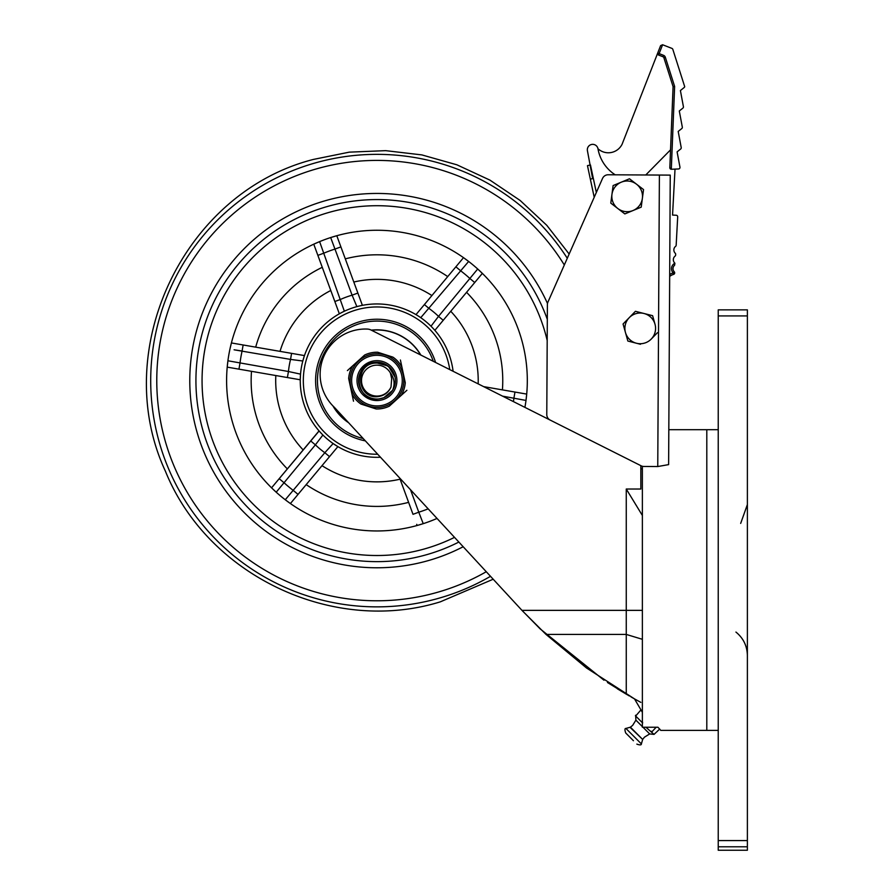 <?xml version="1.0" encoding="UTF-8"?>
<svg xmlns="http://www.w3.org/2000/svg" width="895" height="895" viewBox="0 0 895 895"><rect width="100%" height="100%" fill="white"/><g stroke="black" fill="none" stroke-linecap="round" stroke-linejoin="round"><path stroke-width="1.34" d="M617.337 688.792L626.981 694.587M626.265 489.028L640.842 489.028L640.842 465.657L371.078 330.042A9.207 9.207 0 0 0 367.33 329.069A45.321 45.321 0 0 0 334.115 407.091A9.207 9.207 0 0 1 334.517 407.493L521.964 610.356L626.265 610.356L626.265 489.028L642.375 515.475L642.375 468.913L640.842 468.913M603.968 680.2L540.155 628.883L521.964 610.356M607.459 682.505L629.342 695.963M631.031 696.937L634.857 699.096M635.193 699.286L640.551 702.217M522.658 611.106L546.028 634.432L586.538 667.994L634.521 698.905L633.168 698.145L634.51 698.905L642.375 712.308L642.375 710.809M640.842 702.374L634.51 698.905M626.265 694.173L626.265 610.356L642.375 610.356M718.237 730.398L706.804 730.398L706.804 429.701L706.804 730.398L660.778 730.398L657.926 727.232L642.375 727.232L642.375 466.273M379.223 398.879C355.483 402.851 351.265 363.985 374.703 362.341C351.265 363.985 355.483 402.851 379.223 398.879C355.483 402.851 351.265 363.985 374.703 362.341L388.285 366.089L395.019 377.019L388.285 366.089L374.703 362.341L388.285 366.089L395.019 377.019L388.285 366.089L374.703 362.341C351.265 363.985 355.483 402.851 379.223 398.879C384.828 398.141 389.28 395.288 392.581 390.343L383.865 397.671L379.223 398.879L383.865 397.671L392.581 390.343L383.865 397.671L379.223 398.879L383.865 397.671L392.581 390.343C395.131 384.1 394.404 378.305 390.399 372.98L391.674 378.652L391.025 387.009A15.45 15.45 0 0 1 361.625 382.512A15.45 15.45 0 0 1 390.399 372.98M395.019 377.019A18.415 18.415 0 0 1 369.199 397.302A18.415 18.415 0 0 1 378.026 362.229A18.415 18.415 0 0 1 395.019 377.019C391.865 367.095 385.13 362.464 374.792 363.124C353.335 364.981 357.385 400.501 378.921 396.474C384.615 395.422 388.643 392.267 391.025 387.009M642.375 722.724L635.685 716.034L640.786 710.104L641.491 710.809M659.727 729.045L654.044 734.392L645.899 727.232M654.044 734.392L649.669 733.934L642.979 727.232M642.375 726.628L635.897 720.151L632.653 725.375L630.404 727.187L625.918 728.44C624.71 728.351 624.643 729.861 625.706 732.983L633.447 740.724M642.644 722.992L642.465 722.008L641.648 722.008M651.694 732.054L656.18 727.232M651.94 731.483L650.956 731.304M635.685 716.034L635.897 720.151M635.674 715.217L635.428 715.787M635.428 311.315L652.6 315.678L635.428 311.315L629.252 317.658A15.338 15.338 0 0 1 655.006 324.214L652.6 315.678L655.006 324.214A15.338 15.338 0 0 1 651.213 339.082L657.4 332.739L651.213 339.082A15.338 15.338 0 0 1 625.46 332.526L623.065 324.001L627.865 341.051L636.446 343.232L627.865 341.051M625.46 332.526A15.338 15.338 0 0 1 629.252 317.658L623.412 323.632M636.446 343.232L640.496 344.262M641.212 207.148L642.375 198.366A15.338 15.338 0 0 1 633.022 210.526L641.212 207.148L643.539 189.583L636.513 184.191A15.338 15.338 0 0 1 642.375 198.366L643.539 189.583L629.487 178.787L613.12 185.556L611.956 194.338L613.12 185.556M624.833 213.916L633.022 210.526A15.338 15.338 0 0 1 611.956 194.338L610.793 203.12L624.833 213.916L640.977 207.248M625.281 180.533L629.487 178.787L636.513 184.191A15.338 15.338 0 0 0 611.956 194.338M352.775 365.753A28.383 28.383 0 0 0 348.658 378.518L352.003 394.124A28.383 28.383 0 0 0 360.987 404.07L376.18 408.981A28.383 28.383 0 0 0 389.303 406.173L401.139 395.467A28.383 28.383 0 0 0 405.267 382.702L401.922 367.095A28.383 28.383 0 0 0 392.927 357.139L377.735 352.238A28.383 28.383 0 0 0 364.623 355.046L347.405 370.608M402.504 388.866A26.85 26.85 0 0 1 368.706 406.162A26.85 26.85 0 0 1 351.411 372.354A26.85 26.85 0 0 1 385.208 355.058A26.85 26.85 0 0 1 402.504 388.866A26.85 26.85 0 0 1 368.706 406.162A26.85 26.85 0 0 1 351.411 372.354M357.978 374.479A19.947 19.947 0 0 1 383.094 361.625A19.947 19.947 0 0 1 395.937 386.741A19.947 19.947 0 0 1 370.832 399.584A19.947 19.947 0 0 1 357.978 374.479M377.735 352.238L392.927 357.139M401.139 395.467L406.889 390.276M376.18 408.981L360.987 404.07M352.003 394.124L353.514 401.206M401.922 367.095L400.401 360.014M592.635 178.642L587.422 150.707A5.37 5.37 0 0 1 591.718 144.442A5.37 5.37 0 0 1 597.972 148.738A15.338 15.338 0 0 0 622.103 144.229L660.611 45.623L662.591 44.75L660.611 45.623M682.314 127.101L679.294 110.98L682.314 127.101A1.533 1.533 0 0 1 681.755 128.578L678.197 131.431L681.755 128.578M679.294 110.98L682.863 108.138A1.533 1.533 0 0 0 683.411 106.662L680.401 90.54L684.16 87.531A1.533 1.533 0 0 0 684.709 86.658L672.816 49.348A1.533 1.533 0 0 0 671.91 48.386L662.591 44.75L659.134 53.61L657.702 53.051A1.533 1.533 0 0 0 658.575 55.042L662.971 56.754A1.533 1.533 0 0 1 663.877 57.716A1.533 1.533 0 0 0 662.971 56.754L663.531 55.322L659.134 53.61L658.575 55.042M678.197 131.431L681.207 147.541A1.533 1.533 0 0 1 680.659 149.017L677.101 151.87L679.954 167.141A1.533 1.533 0 0 1 678.511 168.965L671.429 169.256A1.533 1.533 0 0 1 669.829 167.656L673.085 86.636L663.877 57.716L673.085 86.636L674.629 86.423L671.306 169.256L669.829 167.656M597.972 148.738A38.832 38.832 0 0 0 615.189 174.805M645.776 174.972L670.545 149.834M674.673 273.009L674.673 273.009A1.533 1.533 0 0 1 673.577 274.396A12.038 12.038 0 0 0 669.673 276.421A12.038 12.038 0 0 1 673.577 274.396A1.533 1.533 0 0 0 674.673 273.009L673.141 272.83A6.041 6.041 0 0 1 674.886 263.242L674.606 265.244L674.886 263.242A1.533 1.533 0 0 0 674.696 262.996A4.598 4.598 0 0 1 675.065 256.127A1.533 1.533 0 0 0 675.635 255.019L675.669 254.393A1.533 1.533 0 0 0 675.222 253.218A4.598 4.598 0 0 1 675.591 246.349A1.533 1.533 0 0 0 676.161 245.23L677.694 216.881A1.533 1.533 0 0 0 676.24 215.259L672.548 215.069L675.02 169.099L678.511 168.965M673.141 272.83L674.248 271.778A1.533 1.533 0 0 1 674.673 272.919A1.533 1.533 0 0 0 674.248 271.778A4.497 4.497 0 0 1 674.606 265.244M669.684 274.53A13.57 13.57 0 0 1 673.141 272.93L673.577 274.396M677.101 151.87L680.659 149.017M640.842 466.396L641.133 465.814A6.142 6.142 0 0 0 643.852 466.463L657.758 466.541L668.621 464.617L670.243 175.118L608.186 174.771A6.142 6.142 0 0 0 602.536 178.429L547.919 302.13A6.142 6.142 0 0 0 547.393 304.58L546.778 414.553A6.142 6.142 0 0 0 550.156 420.068M493.201 579.222L440.34 601.832C332.828 635.103 207.539 575.574 165.418 471.217C109 349.934 183.911 192.257 313.574 159.388L349.274 152.15L385.667 150.651L421.836 154.902L456.886 164.803L489.934 180.119L520.14 200.458L546.778 225.305L569.153 254.035L594.213 197.269L590.342 179.134L593.351 178.485L596.327 192.47M590.342 179.134L587.467 165.631L590.107 165.06M590.465 164.982L593.351 178.485M310.677 440.922L315.387 444.849L322.894 435.026L319.034 430.898L271.554 487.831L319.112 430.987M231.402 342.942L229.937 349.162L231.402 342.942L243.138 344.978L231.402 342.942M313.899 244.122L319.616 241.628L344.34 311.18L339.328 313.765L334.831 301.514L340.581 299.4A88.985 88.985 0 0 1 352.104 295.171L330.68 237.555L336.8 235.721L340.906 246.897L336.8 235.721M463.632 257.749L468.644 261.452L420.773 317.647L416.03 314.592L424.387 304.568L429.097 308.506A88.985 88.985 0 0 1 438.528 316.36L477.706 269.003L482.349 273.389L477.706 269.003M526.685 394.259L525.991 400.434L502.542 396.138M204.631 350.762A174.894 174.894 0 0 0 454.526 537.369A174.894 174.894 0 0 1 208.826 428.783A174.894 174.894 0 0 1 328.789 212.473A174.894 174.894 0 0 1 547.192 340.492A174.894 174.894 0 0 0 204.631 350.762M547.639 418.804A174.894 174.894 0 0 0 547.807 417.999A174.894 174.894 0 0 1 547.639 418.804M524.906 407.37A150.349 150.349 0 0 0 525.108 406.263A150.349 150.349 0 0 0 402.616 232.465A150.349 150.349 0 0 0 284.107 498.862A150.349 150.349 0 0 0 437.028 518.44A150.349 150.349 0 0 1 423.234 523.664L417.115 525.499L423.234 523.653M300.519 374.132L300.25 379.771L287.396 377.545L288.447 371.503L300.519 374.132M333.13 443.562L337.885 446.616L329.528 456.64L324.818 452.713L333.13 443.562M301.38 367.521A76.713 76.713 0 0 0 380.476 457.233A76.713 76.713 0 0 1 301.38 367.521A76.713 76.713 0 0 1 453.094 371.268M435.585 362.464A61.363 61.363 0 0 0 316.494 370.138A61.363 61.363 0 0 0 365.35 440.866M227.229 366.972L227.923 360.774L288.447 371.503A88.985 88.985 0 0 1 290.539 359.41L234.098 349.8M236.045 343.747L304.445 355.595L302.801 360.998L290.539 359.41L291.58 353.368L303.237 355.382M334.831 301.514L317.87 255.366L323.632 253.251A138.076 138.076 0 0 1 335.144 249.011L340.906 246.897L357.866 293.057L352.104 295.171L356.859 306.582L362.363 305.296L357.866 293.057L362.363 305.307M235.777 350.057L241.583 350.941M293.28 359.79L295.507 360.081M298.057 360.416L302.801 360.998M271.733 488.01L272.371 488.625M289.969 503.236L285.259 499.757L324.818 452.713A88.985 88.985 0 0 1 315.387 444.849L276.208 492.205L271.554 487.831M434.31 519.592L437.028 518.44M431.021 326.194L434.88 330.311L443.238 320.287L438.528 316.36L431.021 326.194M417.115 525.499L416.701 524.347M313.765 244.19L322.256 267.314A125.803 125.803 0 0 0 255.69 347.148M431.905 295.563A101.258 101.258 0 0 0 353.816 282.037L345.302 258.856A125.803 125.803 0 0 1 447.724 276.589M416.03 314.592L462.726 258.599M455.879 266.811L460.589 270.737A138.076 138.076 0 0 1 470.009 278.602L474.73 282.529L482.349 273.389L440.004 324.158M526.707 394.091L514.972 392.055L526.707 394.091M483.647 386.629L514.972 392.055L513.92 398.107A138.076 138.076 0 0 1 513.428 401.609M280.023 351.366A101.258 101.258 0 0 1 330.781 290.495L339.328 313.765M243.138 344.978L242.086 351.019A138.076 138.076 0 0 0 239.994 363.113L238.954 369.154L227.218 367.129M287.396 377.545L238.954 369.154M279.184 478.68L283.894 482.618A138.076 138.076 0 0 0 293.325 490.471L298.035 494.398L290.405 503.549M285.259 499.757A150.349 150.349 0 0 1 276.208 492.205M329.528 456.64L298.035 494.398M337.091 447.567L337.885 446.616M410.514 489.744L418.77 512.197L413.009 514.323L399.662 477.997M428.168 508.841A138.076 138.076 0 0 1 418.77 512.197L423.234 523.664M302.532 355.259L298.919 354.633M297.353 354.364L295.742 354.084M294.914 353.939L291.58 353.368M458.855 542.057A181.036 181.036 0 0 1 202.93 430.473A181.036 181.036 0 0 1 327.1 206.577A181.036 181.036 0 0 1 547.315 319.347M371.291 330.143A50.78 50.78 0 0 1 420.84 355.058A50.78 50.78 0 0 0 371.291 330.143A50.78 50.78 0 0 1 420.84 355.058A50.78 50.78 0 0 0 371.291 330.143M348.591 422.731A50.78 50.78 0 0 1 332.929 405.916A50.78 50.78 0 0 0 348.591 422.731M348.121 422.227A50.623 50.623 0 0 1 333.365 406.352M371.548 330.266A50.623 50.623 0 0 1 420.594 354.923M747.381 309.86L747.381 850.25L718.237 850.25L718.237 309.86L747.381 309.86L718.237 309.86M546.028 634.432L626.265 634.432L642.375 639.298M649.669 733.934L644.456 737.178L642.644 739.427L630.404 727.187M642.644 739.427L629.99 727.277M642.543 739.841L641.379 743.913L625.918 728.44M352.865 372.823A25.317 25.317 0 0 0 369.176 404.697A25.317 25.317 0 0 0 401.049 388.385A25.317 25.317 0 0 0 384.738 356.523A25.317 25.317 0 0 0 352.865 372.823M663.531 55.322A3.065 3.065 0 0 1 665.332 57.258L663.877 57.716M665.332 57.258L674.629 86.423M659.391 175.051L657.758 466.541M449.771 369.601A73.636 73.636 0 0 0 304.401 368.046A73.636 73.636 0 0 0 377.712 454.246M400.099 479.183A101.258 101.258 0 0 1 322.01 465.657M306.191 484.62A125.803 125.803 0 0 0 408.612 502.363M303.159 449.939A101.258 101.258 0 0 1 275.828 375.542M251.495 371.335A125.803 125.803 0 0 0 287.34 468.902M450.756 311.281A101.258 101.258 0 0 1 478.165 383.877M502.419 389.884A125.803 125.803 0 0 0 466.563 292.307M463.185 546.733A187.167 187.167 0 0 1 197.023 432.162A187.167 187.167 0 0 1 325.411 200.681A187.167 187.167 0 0 1 547.494 303.483M564.32 264.976A220.17 220.17 0 0 0 165.295 441.246A220.17 220.17 0 0 0 486.276 571.726M490.505 576.313A226.256 226.256 0 0 1 159.455 442.924A226.256 226.256 0 0 1 567.285 258.263M363.18 438.516A59.529 59.529 0 0 1 372.242 321.271A59.529 59.529 0 0 1 433.269 361.3M747.381 840.573L718.237 840.573M747.381 315.924L718.237 315.924M747.381 846.782L718.237 846.782M718.237 429.701L668.811 429.701M641.379 743.913C641.447 745.121 639.936 745.199 636.848 744.125M740.68 523.396L747.381 504.579M747.381 850.25L718.237 850.25M735.936 632.071C743.353 638.135 747.168 645.955 747.381 655.532"/></g></svg>
